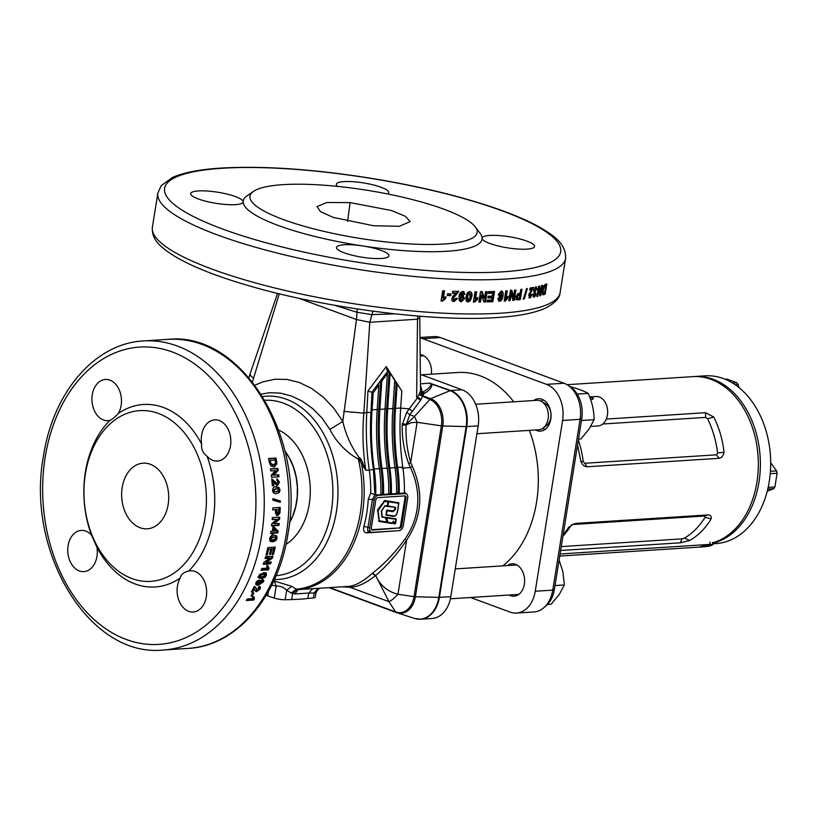 <?xml version="1.0" encoding="UTF-8"?>
<svg xmlns="http://www.w3.org/2000/svg" width="818" height="818" viewBox="0 0 818 818"><rect width="100%" height="100%" fill="white"/><g stroke="black" fill="none" stroke-linecap="round" stroke-linejoin="round"><path stroke-width="1.23" d="M371.689 529.696L398.55 527.978A2.362 1.575 110.3 0 0 400.564 525.596L405.033 497.702A2.362 1.575 110.3 0 0 404.654 495.912M393.1 521.414L392.568 523.305L387.65 522.528L386.086 518.152L386.556 517.405L396.024 518.909L395.084 523.97L393.847 523.52L393.1 521.669L392.343 523.54L387.405 522.753L386.934 521.915L386.331 522.59L379.061 521.434L377.65 509.788L384.716 500.555L398.632 502.743L397.63 511.056C396.914 515.258 395.094 516.956 392.19 516.148L386.106 515.207L386.474 510.667L387.026 510.095L392.814 510.984L394.726 509.266L395.227 507.252L387.609 505.861M387.936 505.841L388.581 501.812L387.936 505.861L395.697 507.559L395.411 509.338L392.926 511.659L386.832 510.718L392.885 511.332L395.084 509.307L395.247 507.272L384.797 506.127L381.382 511.281L382.057 516.465L386.055 517.958M381.321 511.454L384.797 505.892L387.262 505.718L387.906 501.71L384.532 501.393L378.069 510.657L379.286 520.708L386.761 522.119L385.646 517.906L381.914 516.802L381.29 511.434M395.554 523.448L394.46 523.612M399.726 408.08L409.245 408.857L417.354 398.018L416.628 397.425L417.691 397.159L420.554 391.239L422.477 393.795L423.591 393.99L420.585 400.319L409.818 414.695L406.086 425.012L411.065 422.701L417.119 422.303L410.677 462.538L412.405 466.434C423.867 492.456 421.945 517.027 406.638 540.146C397.027 554.318 386.689 566.097 375.636 575.494L389.01 601.7L349.797 587.222L342.231 586.803M419.767 316.198L420.554 391.239L421.669 392.722L422.824 391.914L421.71 392.026L421.669 392.722L423.591 393.99L424.746 393.182C429.644 390.268 432.057 387.19 431.986 383.939L450.698 390.523L462.109 389.787A29.499 21.074 86.3 0 1 478.162 425.871L450.81 596.659A29.499 21.074 86.3 0 1 432.078 618.48L420.677 619.216A29.499 21.074 86.3 0 1 417.558 619.093M417.998 397.947L421.137 399.419L417.691 397.159L417.998 397.947M273.815 580.852L291.719 586.322L296.361 589.175L291.28 593.081L286.658 590.228C283.928 587.406 280.451 585.985 276.208 585.954L271.688 585.279M350.094 202.619L326.975 202.486L317.026 206.555L320.533 211.678L333.212 217.383L373.458 225.737L399.491 226.279L410.166 221.586L405.339 216.259L391.393 210.502L350.094 202.619L347.599 221.402M475.278 226.903L480.094 233.242A120.931 25.583 -170.9 0 1 482.119 238.283A26.544 5.614 -170.9 0 1 482.129 238.089A26.544 5.614 -170.9 0 1 489.788 235.441A26.544 5.614 -170.9 0 1 518.786 238.672A26.544 5.614 -170.9 0 1 534.553 246.494A26.544 5.614 -170.9 0 1 526.894 249.142A26.544 5.614 -170.9 0 1 498.315 246.013A26.544 5.614 -170.9 0 1 482.119 238.283A120.931 25.583 -170.9 0 1 447.17 251.259A120.931 25.583 -170.9 0 1 362.701 245.942A26.544 5.614 -170.9 0 1 388.928 255.829A26.544 5.614 -170.9 0 1 381.27 258.488A26.544 5.614 -170.9 0 1 352.272 255.247A26.544 5.614 -170.9 0 1 336.505 247.435A26.544 5.614 -170.9 0 1 344.163 244.776A26.544 5.614 -170.9 0 1 362.701 245.942A120.931 25.583 -170.9 0 1 243.15 201.79A120.931 25.583 -170.9 0 1 246.934 195.901L253.488 191.381A115.031 24.335 -170.9 0 1 283.14 184.653A115.031 24.335 -170.9 0 1 397.159 195.952A115.031 24.335 -170.9 0 1 475.278 226.903A115.031 24.335 -170.9 0 1 443.959 244.04A115.031 24.335 -170.9 0 1 307.231 227.138A115.031 24.335 -170.9 0 1 253.488 191.381M235.482 204.643A26.544 5.614 -170.9 0 1 206.494 201.412A26.544 5.614 -170.9 0 1 190.717 193.59A26.544 5.614 -170.9 0 1 198.375 190.931A26.544 5.614 -170.9 0 1 226.954 194.071A26.544 5.614 -170.9 0 1 243.15 201.79A26.544 5.614 -170.9 0 1 243.14 201.985A26.544 5.614 -170.9 0 1 235.482 204.643M337.619 186.402A26.544 5.614 -170.9 0 1 336.341 184.244A26.544 5.614 -170.9 0 1 344 181.596A26.544 5.614 -170.9 0 1 372.998 184.827A26.544 5.614 -170.9 0 1 388.765 192.649A26.544 5.614 -170.9 0 1 387.62 193.948M542.815 294.746L543.622 294.684A206.473 43.681 -170.9 0 0 545.187 294.163L546.823 283.928A206.473 43.681 -170.9 0 1 545.207 284.459L543.633 285.932L542.365 290.104L542.815 294.746L543.622 294.684L542.293 294.347M540.432 292.179L539.563 286.065A206.473 43.681 -170.9 0 1 538.53 286.31L536.894 296.545A206.473 43.681 -170.9 0 0 537.855 296.31L538.929 289.592L539.808 295.809A206.473 43.681 -170.9 0 0 540.759 295.543L542.395 285.308A206.473 43.681 -170.9 0 1 541.485 285.554L540.432 292.179L539.266 291.873M534.532 288.11L535.79 288.457L536.25 289.879L537.283 289.408L536.087 286.75L533.806 290.329L534.41 292.507L533.387 296.453L534.41 297.118L536.414 294.04L535.463 293.979L534.675 295.421L534.348 294.439L535.616 291.392L534.819 290.237L535.954 288.457L534.594 288.1M535.197 291.627L533.806 291.28L535.197 291.627M533.418 295.063L534.675 295.421L534.348 294.439L533.091 294.081L533.418 295.063L533.091 294.081M533.387 296.453L534.41 297.118L533.152 296.77M530.401 296.28L530.35 293.836L533.673 287.384A206.473 43.681 -170.9 0 1 529.992 288.069L529.675 290.042A206.473 43.681 -170.9 0 0 531.792 289.654L528.796 295.523L530.105 297.987L532.385 294.562L531.352 294.572L530.401 296.28L529.174 295.922M529.543 297.977L528.878 297.64M524.266 298.969A206.473 43.681 -170.9 0 1 523.377 299.102L526.506 288.652A206.473 43.681 -170.9 0 0 527.375 288.509L524.266 298.969L523.08 298.611M520.136 293.253A206.473 43.681 -170.9 0 1 519.287 293.365L517.886 293.672L515.913 296.944L516.751 299.817L518.285 299.787A206.473 43.681 -170.9 0 0 520.34 299.531L521.976 289.296A206.473 43.681 -170.9 0 1 520.749 289.449L519.849 294.961A206.473 43.681 -170.9 0 1 519.113 295.053L517.201 296.77L517.743 298.11L516.608 297.742L516.066 296.402L517.968 294.684A205.001 43.364 -170.9 0 0 518.714 294.592L519.859 294.961L519.174 299.163L520.34 299.531M513.561 296.76L511.894 290.4A206.473 43.681 -170.9 0 1 510.442 290.523L508.796 300.758A206.473 43.681 -170.9 0 0 510.146 300.635L511.23 293.918L512.927 300.38A206.473 43.681 -170.9 0 0 514.287 300.237L515.923 290.001A206.473 43.681 -170.9 0 1 514.624 290.134L513.561 296.76L512.457 296.382L510.81 290.022M506.056 298.059L508.08 296.28L507.763 298.253L505.309 301.034A206.473 43.681 -170.9 0 1 504.185 301.116L505.831 290.881A206.473 43.681 -170.9 0 0 507.232 290.779L506.056 298.059L505.003 297.68L506.097 290.86M91.585 535.279L96.943 547.324A20.644 14.755 86.3 0 1 96.964 556.352A20.644 14.755 86.3 0 1 83.855 571.629A20.644 14.755 86.3 0 1 68.098 545.688A20.644 14.755 86.3 0 1 81.217 530.412A20.644 14.755 86.3 0 1 91.585 535.279A91.442 65.328 86.3 0 1 85.379 472.129A91.442 65.328 86.3 0 1 110.001 420.35A20.644 14.755 86.3 0 1 108.037 420.667A20.644 14.755 86.3 0 1 92.281 394.726A20.644 14.755 86.3 0 1 105.389 379.46A20.644 14.755 86.3 0 1 121.146 405.391A20.644 14.755 86.3 0 1 118.395 413.397A91.442 65.328 86.3 0 1 201.647 444.133A20.644 14.755 86.3 0 1 201.627 435.115A20.644 14.755 86.3 0 1 214.735 419.839A20.644 14.755 86.3 0 1 230.492 445.769A20.644 14.755 86.3 0 1 217.373 461.045A20.644 14.755 86.3 0 1 207.005 456.178A91.442 65.328 86.3 0 1 213.212 519.338A91.442 65.328 86.3 0 1 188.59 571.107A20.644 14.755 86.3 0 1 190.553 570.8A20.644 14.755 86.3 0 1 206.31 596.731A20.644 14.755 86.3 0 1 193.201 612.007A20.644 14.755 86.3 0 1 177.445 586.077A20.644 14.755 86.3 0 1 180.185 578.07C181.013 574.461 183.815 572.14 188.59 571.107M269.879 541.015L272.67 541.823L275.86 540.637L277.057 538.275L276.709 535.995L273.887 535.176C271.862 534.992 270.421 536.179 269.551 538.755L270.594 541.567M268.631 549.42A154.858 110.635 86.3 0 1 267.22 554.972L265.993 555.044A154.858 110.635 86.3 0 0 267.844 547.59L275.257 547.109A154.858 110.635 86.3 0 1 273.427 554.451L272.189 554.522A154.858 110.635 86.3 0 0 273.57 549.103L271.954 549.205A154.858 110.635 86.3 0 1 270.676 554.256L269.449 554.328A154.858 110.635 86.3 0 0 270.727 549.287L267.629 548.898A153.375 109.581 86.3 0 1 266.228 554.399L267.22 554.972M269.797 558.224L263.856 562.334A154.858 110.635 86.3 0 1 263.222 564.297L270.625 563.817A154.858 110.635 86.3 0 0 271.218 561.997L266.351 562.303L272.394 558.142A154.858 110.635 86.3 0 0 272.946 556.199L265.543 556.669A154.858 110.635 86.3 0 1 265.012 558.53L269.797 558.224L268.815 557.62L265.206 557.856M269.061 568.387A154.858 110.635 86.3 0 1 268.539 569.819L261.136 570.299A154.858 110.635 86.3 0 0 261.78 568.51L267.057 568.173L266.658 565.974L268.079 565.882L269.061 568.387L268.11 567.692A153.375 109.581 86.3 0 1 267.598 569.103L261.433 569.502M266.382 575.391L265.461 574.614L265.523 572.62L266.453 573.367L263.825 572.661L258.877 575.872L258.785 577.866L261.402 578.561L264.766 577.498L266.382 575.391L266.208 573.091M256.146 582.212L257.21 583.49L259.04 579.931L255.748 583.214L256.146 584.921L258.365 585.289L263.682 581.557L263.641 580.054L262.435 579.492L258.805 582.232L258.672 583.786L256.259 581.782M255.298 590.974L256.719 591.659L260.093 588.97L260.492 587.089L259.245 586.404L258.284 588.04L258.877 589.021L257.384 590.075L255.41 587.058L254.183 586.516A154.858 110.635 86.3 0 1 251.331 591.997L252.752 591.905L251.883 590.985A153.375 109.581 86.3 0 0 253.529 587.917L255.482 591.21M258.284 588.04L258.877 589.021M253.529 587.917L254.398 588.817A154.858 110.635 86.3 0 1 252.752 591.905M253.917 592.948A154.858 110.635 86.3 0 1 252.189 595.964L250.962 596.046A154.858 110.635 86.3 0 0 252.68 593.03L253.917 592.948M254.47 598.837A154.858 110.635 86.3 0 1 253.713 600.034L246.31 600.514A154.858 110.635 86.3 0 0 247.251 599.011L252.517 598.674L252.506 596.833L253.928 596.741L254.47 598.837L253.007 596.792M122.189 487.508A32.884 23.497 86.3 0 1 143.068 463.172A32.884 23.497 86.3 0 1 168.16 504.491A32.884 23.497 86.3 0 1 147.281 528.817A32.884 23.497 86.3 0 1 122.189 487.508M395.564 530.872L367.2 532.896C364.133 532.733 363.039 530.565 363.908 526.373A103.232 73.763 -93.7 0 0 366.75 513.06A103.232 73.763 -93.7 0 0 368.253 499.256L370.748 492.968A103.232 73.763 -93.7 0 0 369.276 470.125L365.84 470.289L361.556 463.929A103.232 73.763 86.3 0 1 362.415 513.346A103.232 73.763 86.3 0 1 298.181 589.614L320.942 588.162C319.184 587.917 317.527 589.543 315.973 593.05L315.329 597.12A8.558 1.81 -170.9 0 1 313.355 597.927L307.844 598.51A132.731 28.078 -170.9 0 1 300.124 599.165A132.731 28.078 -170.9 0 1 291.689 599.553L285.124 599.737A8.558 1.81 -170.9 0 1 274.265 598.081L267.69 595.882A132.731 28.078 -170.9 0 1 266.157 595.361M307.844 598.51L308.723 593.07L294.787 593.96L291.28 593.081M320.298 588.214L347.854 586.445C354.848 586.056 362.957 581.71 372.19 573.418L372.548 573.121C383.959 564.338 394.746 553.029 404.91 539.195C411.28 529.992 415.299 520.217 416.976 509.839C419.184 495.749 416.996 481.649 410.431 467.538L402.037 468.152M404.389 491.373L405.544 493.571M204.97 518.08A85.542 61.115 86.3 0 1 131.954 578.551A85.542 61.115 86.3 0 1 85.389 473.919A85.542 61.115 86.3 0 1 158.395 413.448A85.542 61.115 86.3 0 1 204.97 518.08M180.185 578.07A91.442 65.328 86.3 0 1 96.943 547.324M396.536 493.121L398.161 493.019A105.911 75.665 -93.7 0 0 396.658 467.886A203.815 145.624 86.3 0 1 394.481 408.325L396.147 383.581L397.17 383.959L401.832 390.984L400.687 408.008L395.534 408.346L397.17 383.959M419.695 317.721L417.507 319.194L416.628 397.425L420.585 400.319M207.005 456.178C202.895 453.06 201.105 449.041 201.647 444.133M118.395 413.397C114.857 417.18 112.056 419.501 110.001 420.35M420.513 374.429L462.109 389.787M417.845 316.045L417.507 319.194L369.787 322.282L363.857 413.121L366.791 412.333L367.967 390.953L386.27 366.587L400.922 389.613M378.846 385.135L377.21 409.521A202.353 144.571 86.3 0 0 379.327 468.642A107.373 76.708 -93.7 0 1 380.871 494.573L375.718 495.146A107.373 76.708 -93.7 0 0 374.184 468.98A202.353 144.571 86.3 0 1 372.057 409.849L373.202 392.824L378.846 385.135L377.814 384.757L380.748 380.759L381.781 381.137L387.415 373.448L386.382 373.069L387.844 371.075L371.791 392.323L373.202 392.824M380.748 380.759L378.826 409.327A203.815 145.624 86.3 0 0 381.004 468.888A105.911 75.665 -93.7 0 1 382.507 494.021L380.881 494.123M387.415 373.448L385.033 409.02A202.353 144.571 86.3 0 0 387.159 468.141A107.373 76.708 -93.7 0 1 388.703 494.072L383.55 494.399A107.373 76.708 -93.7 0 0 382.006 468.479A202.353 144.571 86.3 0 1 379.889 409.348L381.781 381.137M390.094 373.284L394.746 380.309L392.865 408.519A202.353 144.571 86.3 0 0 394.982 467.64A107.373 76.708 -93.7 0 1 396.526 493.571L391.372 493.898A107.373 76.708 -93.7 0 0 389.828 467.968A202.353 144.571 86.3 0 1 387.712 408.847L390.094 373.284L389.061 372.896L386.658 408.826A203.815 145.624 86.3 0 0 388.836 468.387A105.911 75.665 -93.7 0 1 390.339 493.52L388.714 493.622M400.687 408.008A202.353 144.571 86.3 0 0 402.804 467.139A107.373 76.708 -93.7 0 1 404.348 493.152L399.204 493.397A107.373 76.708 -93.7 0 0 397.66 467.467A202.353 144.571 86.3 0 1 395.534 408.346M398.161 493.019L399.204 493.397M390.339 493.52L391.372 493.898M382.507 494.021L383.55 494.399M371.996 392.374L370.932 412.569C369.848 431.597 370.666 450.585 373.407 469.532L374.879 494.839L375.718 495.146M412.405 466.434L410.431 467.538L408.693 463.581C404.184 451.301 402.016 438.468 402.2 425.094L406.628 412.374L409.245 408.857L412.446 411.219M279.265 293.774L252.435 381.934M254.919 385.176L262.598 381.955L274.787 379.245L287.077 379.429L299.521 382.558L311.75 388.55L323.396 397.262L333.856 408.294L342.803 421.423L356.454 319.531L298.744 298.243M343.713 411.382L363.857 413.121C362.2 432.241 362.865 451.301 365.84 470.289L361.035 459.133L358.724 456.955C351.075 446.393 345.769 434.552 342.803 421.423L329.879 429.44L321.975 417.988L312.64 408.55L302.271 401.188L291.484 396.045L280.574 393.161L269.817 392.671L261.136 394.153M373.407 469.532L369.276 470.125C366.505 450.892 365.677 431.628 366.791 412.333L370.932 412.569M396.147 383.581L394.685 381.372M389.061 372.896L387.026 370.339L386.27 366.587M399.583 528.356A2.362 1.575 110.3 0 0 401.597 525.974L406.065 498.08A2.362 1.575 110.3 0 0 405.227 495.974A2.362 1.575 110.3 0 0 404.777 495.902L377.804 497.641A2.362 1.575 110.3 0 0 375.789 500.023L371.321 527.917A2.362 1.575 110.3 0 0 372.149 530.023A2.362 1.575 110.3 0 0 372.599 530.084L398.55 527.978M399.215 530.637A4.724 3.149 110.3 0 0 403.243 525.872L407.712 497.968A4.724 3.149 110.3 0 0 406.045 493.755A4.724 3.149 110.3 0 0 405.145 493.632L378.161 495.36A4.724 3.149 110.3 0 0 374.143 500.125L369.675 528.019A4.724 3.149 110.3 0 0 371.331 532.242A4.724 3.149 110.3 0 0 372.231 532.365L399.215 530.637M363.908 526.373L367.947 527.385C367.17 529.921 367.711 531.26 369.572 531.383M368.714 531.271L371.331 532.242M374.879 494.839L372.415 499.491L374.143 500.125M315.973 593.05L308.723 593.07L312.742 588.684M420.585 383.846L430.565 383.08L431.137 383.928L450.156 390.646A2.945 1.963 -69.7 0 1 450.698 390.523A29.499 21.074 86.3 0 1 466.761 426.597L478.162 425.871M253.549 378.09L250.901 376.055L250.032 374L277.568 293.355M372.926 311.188L369.787 322.282L356.454 319.531L357.067 312.261L371.464 314.623L394.9 313.856M406.628 412.374L409.818 414.695L414.501 416.423L417.119 422.303L441.383 425.841A21.616 15.44 -93.7 0 0 429.624 399.399L418.898 394.593M404.91 539.195L406.638 540.146L397.967 594.287C394.01 598.428 391.024 600.893 389.01 601.7L395.585 611.915A21.616 15.44 -93.7 0 0 414.031 596.629L397.967 594.287C387.425 591.516 379.981 585.248 375.636 575.494L372.548 573.121M272.067 533.213A154.858 110.635 86.3 0 1 271.862 534.532L273.1 534.451A154.858 110.635 86.3 0 0 273.304 533.131L277.864 532.845A154.858 110.635 86.3 0 0 278.11 531.127L274.132 527.058L272.905 527.129A154.858 110.635 86.3 0 1 272.363 531.24L270.84 531.332A154.858 110.635 86.3 0 1 270.553 533.316L272.067 533.213L270.615 532.876M276.954 519.318L271.781 523.745A154.858 110.635 86.3 0 1 271.535 525.902L278.948 525.422A154.858 110.635 86.3 0 0 279.163 523.428L274.296 523.735L279.562 519.236A154.858 110.635 86.3 0 0 279.736 517.129L272.322 517.61A154.858 110.635 86.3 0 1 272.169 519.624L276.954 519.318L272.189 519.318M275.513 509.747A154.858 110.635 86.3 0 1 275.461 511.138L275.451 513.336L277.558 515.534L279.868 513.295L280.114 510.79A154.858 110.635 86.3 0 0 280.237 507.416L272.834 507.896A154.858 110.635 86.3 0 1 272.762 509.921L275.513 509.747L272.772 509.716M277.026 515.504L276.504 515.33L278.815 513.121L279.868 513.295M280.329 500.739A154.858 110.635 86.3 0 1 280.318 502.272L272.915 500.166A154.858 110.635 86.3 0 0 272.895 498.632L279.265 500.677A153.375 109.581 86.3 0 1 279.265 501.966M275.983 493.704L279.388 492.456L280.032 489.982L279.142 487.62L276.085 486.761C273.989 486.557 272.803 487.794 272.537 490.463L273.396 492.825L275.38 493.694L279.388 492.456M271.709 478.867A154.858 110.635 86.3 0 1 272.333 485.78L273.754 485.688A154.858 110.635 86.3 0 0 273.437 481.761L275.789 484.522L277.721 485.432L279.48 482.058L276.913 478.806L276.975 480.851L278.232 482.088L277.374 483.407L276.484 483.06L271.709 478.867M275.513 470.616L271.279 475.074A154.858 110.635 86.3 0 1 271.535 477.252L278.938 476.771A154.858 110.635 86.3 0 0 278.703 474.757L273.836 475.064L278.14 470.544A154.858 110.635 86.3 0 0 277.834 468.438L270.421 468.918A154.858 110.635 86.3 0 1 270.727 470.923L275.513 470.616M276.709 461.853A154.858 110.635 86.3 0 0 275.973 458.06L268.57 458.54A154.858 110.635 86.3 0 1 269.326 462.436L270.666 465.698L273.785 466.945L276.924 463.826L276.709 461.853L275.686 462.16L275.748 465.094L274.142 466.904M273.785 466.945L274.684 466.802M443.376 298.141L445.953 296.617L445.636 298.59L442.538 301.075A206.473 43.681 -170.9 0 1 441.066 300.993L442.702 290.758A206.473 43.681 -170.9 0 0 444.542 290.85L443.376 298.141L442.763 297.762L443.877 290.819M450.728 295.656A206.473 43.681 -170.9 0 1 447.231 295.492L447.507 293.785A206.473 43.681 -170.9 0 0 451.004 293.948L450.728 295.656L450.074 295.267A205.001 43.364 -170.9 0 1 447.293 295.145M454.287 299.889L453.397 298.509L453.939 297.343L458.806 291.474A206.473 43.681 -170.9 0 1 452.763 291.249L452.446 293.222A206.473 43.681 -170.9 0 0 455.892 293.355L452.886 296.167L451.597 299.858L452.477 301.157L453.97 301.597L457.426 298.611L455.687 298.365L454.287 299.889L453.131 299.388M463.673 291.545L464.379 293.805L462.63 293.989L461.853 292.783L462.957 293.253L461.853 292.783L460.023 295.697L460.749 296.085L462.589 293.171L463.377 294.368L465.135 294.194L463.111 291.464C460.657 291.934 459.307 293.652 459.041 296.617L459.205 300.421L461.311 301.832L464.665 298.56L462.548 295.278L460.749 296.085M463.469 295.502L462.548 295.278M464.092 291.699L463.111 291.464M465.994 296.729L466.209 300.881L468.07 301.965L470.238 300.952L471.761 296.832C472.507 293.959 471.833 292.22 469.726 291.597L467.538 292.609L465.994 296.729M470.687 291.811L469.726 291.597M475.514 299.071L477.865 297.425L477.548 299.398L474.716 302.016A206.473 43.681 -170.9 0 1 473.387 302.016L475.033 291.781A206.473 43.681 -170.9 0 0 476.689 291.791L475.514 299.071L474.685 298.682L475.79 291.781M484.481 298.345L482.252 291.76A206.473 43.681 -170.9 0 1 480.503 291.781L478.867 302.016A206.473 43.681 -170.9 0 0 480.483 301.995L481.567 295.278L483.827 301.954A206.473 43.681 -170.9 0 0 485.483 301.924L487.119 291.689A206.473 43.681 -170.9 0 1 485.534 291.719L484.481 298.345L483.581 297.956L481.373 291.372M492.743 293.233A206.473 43.681 -170.9 0 1 488.203 293.365L488.479 291.658A206.473 43.681 -170.9 0 0 494.532 291.474L492.896 301.709A206.473 43.681 -170.9 0 1 486.945 301.893L487.221 300.186A206.473 43.681 -170.9 0 0 491.649 300.063L492.007 297.824A206.473 43.681 -170.9 0 1 487.886 297.946L488.162 296.239A206.473 43.681 -170.9 0 0 492.272 296.126L492.743 293.233L491.792 292.854A205.001 43.364 -170.9 0 1 488.274 292.956M499.921 299.695L499.297 298.55L497.804 298.846L499.461 301.402C501.506 300.738 502.671 298.938 502.947 295.993C503.591 293.12 503.019 291.464 501.229 291.034L498.305 294.5L500.033 297.599L501.526 296.668L499.921 299.695L498.663 299.276L498.295 298.171M501.904 291.126L501.229 291.034M362.885 462.62L361.556 463.929L360.165 460.953L358.805 461.137L358.56 459.338C345.973 452.098 336.413 442.129 329.879 429.44M357.057 308.928L357.067 312.261L334.347 305.216M276.924 463.826L275.901 464.113M268.621 458.816L274.96 458.407A153.375 109.581 86.3 0 1 275.686 462.16M275.973 458.06L274.96 458.407M270.196 460.442L269.183 460.769A153.375 109.581 86.3 0 1 269.49 462.395L269.797 463.704L273.212 465.125L274.378 464.808L273.519 464.931L275.584 462.916L275.329 461.107A154.858 110.635 86.3 0 0 275.134 460.125L270.196 460.442A154.858 110.635 86.3 0 1 270.513 462.078L270.83 463.397L273.519 464.931L272.486 465.217M270.83 463.397L269.797 463.704M270.451 469.092L276.801 468.683A153.375 109.581 86.3 0 1 277.108 470.769L272.793 475.248L278.703 474.757M277.66 474.941A153.375 109.581 86.3 0 1 277.885 476.843M272.793 475.248L273.836 475.064M277.108 470.769L278.14 470.544M276.801 468.683L277.834 468.438M271.76 479.358L275.431 483.172L277.374 483.407M276.484 483.06L275.431 483.172M276.924 479.246L278.427 482.17L276.678 485.514M279.48 482.058L278.427 482.17M273.437 481.761L272.384 481.884A153.375 109.581 86.3 0 1 272.711 485.749M275.032 486.833L278.089 487.681L278.979 490.023L278.335 492.477M279.142 487.62L278.089 487.681M280.032 489.982L278.979 490.023M275.247 488.847L272.711 490.422L273.498 491.567L275.298 491.679M275.145 488.857L276.198 488.796L273.764 490.381L274.551 491.536L276.351 491.649L278.795 490.064L278.008 488.908L275.196 488.847M272.711 490.422L273.764 490.381M273.498 491.567L274.551 491.536M274.838 491.7L276.351 491.649M272.905 498.888L279.265 500.677M279.173 507.487A153.375 109.581 86.3 0 1 279.061 510.636L278.815 513.121M278.928 509.532L275.697 509.522A153.375 109.581 86.3 0 1 275.646 510.729L276.412 513.326L277.66 513.51L278.887 510.606A154.858 110.635 86.3 0 0 278.928 509.532L276.75 509.665A154.858 110.635 86.3 0 1 276.699 510.882L277.66 513.51L276.607 513.336M276.75 509.665L275.697 509.522M278.079 523.5A153.375 109.581 86.3 0 1 277.905 525.136L278.948 525.422M277.905 525.136L271.586 525.534M278.662 517.201A153.375 109.581 86.3 0 1 278.519 519.001L273.253 523.459L274.296 523.735M278.519 519.001L279.562 519.236M273.089 526.751L277.077 530.78A153.375 109.581 86.3 0 1 276.832 532.477L272.271 532.774A153.375 109.581 86.3 0 1 272.067 534.072L273.1 534.451M272.271 532.774L273.304 533.131M276.832 532.477L277.864 532.845M277.077 530.78L278.11 531.127M273.918 528.796L272.875 528.479A153.375 109.581 86.3 0 1 272.558 530.81L276.065 531.005L273.918 528.796A154.858 110.635 86.3 0 1 273.59 531.158M275.86 540.637L274.838 540.197L270.155 541.301M272.67 541.823L271.658 541.373M275.277 535.238L276.024 537.855L274.838 540.197M276.709 535.995L275.676 535.606M277.057 538.275L276.024 537.855M275.298 537.242L272.517 536.741L269.766 538.254L270.277 539.348L273.048 539.88L275.819 538.346L275.298 537.242L273.539 537.14L270.789 538.673L271.3 539.778L270.277 539.348M272.517 536.741L273.539 537.14M269.766 538.254L270.789 538.673M267.629 548.898L270.727 549.287M273.57 549.103L270.952 548.684A153.375 109.581 86.3 0 1 269.684 553.684L270.676 554.256M270.952 548.684L271.954 549.205M274.112 547.181A153.375 109.581 86.3 0 1 272.435 553.878L273.427 554.451M270.022 562.068A153.375 109.581 86.3 0 1 269.664 563.162L270.625 563.817M269.664 563.162L263.468 563.561M271.77 556.271A153.375 109.581 86.3 0 1 271.412 557.539L265.38 561.659L266.351 562.303M271.412 557.539L272.394 558.142M267.128 565.197L268.11 567.692M268.539 569.819L267.598 569.103M264.766 577.498L263.846 576.7L260.492 577.764L257.864 577.079M261.402 578.561L260.492 577.764M259.194 575.023L260.421 576.762L262.128 576.843L265.144 575.473L263.907 573.735L264.224 574.696L263.907 573.735L260.104 574.062M262.189 573.653L263.12 574.41L260.114 575.79L260.421 576.762M265.144 575.473L264.838 574.492L263.12 574.41M258.437 581.608L257.138 580.903M262.854 579.533L262.353 581.69M263.468 582.109L262.568 581.271M260.564 583.531L255.727 584.287M258.365 585.289L257.486 584.42M261.32 581.383L260.707 580.371L261.607 581.189L259.899 582.457L258.999 581.618L259.531 582.702M260.707 580.371L260.134 580.494M262.22 582.222L261.607 581.189L262.22 582.222L260.421 583.551L259.899 582.457L260.421 583.551M254.868 586.67L256.699 589.809M259.674 586.455L259.03 588.428M260.093 588.97L259.234 588.07M257.558 590.054L255.87 590.729L254.439 590.054M256.719 591.659L255.87 590.729M251.484 595.136L252.189 595.964M253.59 597.958A153.375 109.581 86.3 0 1 252.905 599.032L247.005 599.41M253.713 600.034L252.905 599.032M545.361 284.419L545.146 285.758M543.99 292.936L543.847 293.826A205.001 43.364 -170.9 0 1 542.406 294.316M545.187 294.163L543.847 293.826M543.489 293.008L544.236 292.864A206.473 43.681 -170.9 0 0 544.645 292.732L545.739 285.911L544.41 285.574A205.001 43.364 -170.9 0 1 543.735 285.799L543.162 286.075L544.481 286.402L543.224 289.94L543.489 293.008L542.13 292.66M543.224 289.94L541.905 289.603M545.739 285.911A206.473 43.681 -170.9 0 1 545.054 286.126L544.481 286.402M538.448 286.852L538.827 289.562M536.966 296.075L537.855 296.31M538.05 289.347L538.929 289.592M539.737 295.278L540.759 295.543M539.962 292.057L539.604 294.276M534.819 290.237L533.571 289.879M534.359 291.044L534.011 292.66L535.269 293.008M533.285 295.063L534.543 295.421L533.469 296.658M535.78 286.852L536.056 288.519M537.283 289.408L536.015 289.061M532.273 287.66L531.506 289.572M530.35 293.836L529.123 293.478M529.941 295.063L528.714 294.705M530.463 296.269L529.041 297.599M531.792 289.654L530.555 289.296A205.001 43.364 -170.9 0 1 529.767 289.449M519.174 299.163A205.001 43.364 -170.9 0 1 517.14 299.419L515.616 299.439M519.379 297.977A206.473 43.681 -170.9 0 1 518.724 298.059L516.608 297.742M517.201 296.77L516.066 296.402M511.23 293.918L510.146 293.539L509.062 300.267L510.146 300.635M514.737 290.124L513.172 299.869L514.287 300.237M506.792 297.251L504.266 300.656L505.309 301.034M507.763 298.253L506.7 297.875M501.526 296.668L500.514 296.29L499.021 297.22M501.362 291.034L501.925 295.615C501.639 298.55 500.483 300.359 498.448 301.024M502.947 295.993L501.925 295.615M500.493 292.558L498.786 293.938L499.225 295.462L500.555 295.881L501.792 294.357L500.984 292.742L499.788 294.316L500.555 295.881M498.786 293.938L499.788 294.316M487.957 297.537A205.001 43.364 -170.9 0 0 491.056 297.445L492.007 297.824M493.499 291.515L491.925 301.331L492.896 301.709M491.925 301.331A205.001 43.364 -170.9 0 1 487.007 301.484M481.567 295.278L480.687 294.889L479.614 301.617L480.483 301.995M479.614 301.617A205.001 43.364 -170.9 0 1 478.929 301.617M486.148 291.709L484.573 301.535L485.483 301.924M484.573 301.535A205.001 43.364 -170.9 0 1 483.694 301.556M476.874 297.956L476.7 299.01L473.888 301.637A205.001 43.364 -170.9 0 1 473.448 301.637M477.548 299.398L476.7 299.01M474.716 302.016L473.888 301.637M470.268 291.668L471.045 293.008L470.964 296.443L469.44 300.564L466.71 301.515M471.761 296.832L470.964 296.443M470.238 300.952L469.44 300.564M468.07 301.965L467.282 301.576M469.287 293.222L467.518 293.907L466.935 296.372L467.559 299.879M469.501 299.265L470.084 296.791L469.45 293.304L468.295 294.296L467.712 296.76L468.346 300.257L469.501 299.265M467.518 293.907L468.295 294.296M466.935 296.372L467.712 296.76M467.211 299.797L468.346 300.257M463.08 295.349L463.908 298.181L459.91 301.341M464.665 298.56L463.908 298.181M461.311 301.832L460.575 301.443M465.135 294.194L464.379 293.805M461.219 296.586L462.436 297.087L461.219 296.586L459.788 298.028L460.81 299.736M461.546 300.124L462.927 298.611L461.955 296.975L460.514 298.417L461.546 300.124L460.37 299.633M459.788 298.028L460.514 298.417M458.1 291.085L453.264 296.954L452.722 298.12L453.601 299.511M453.939 297.343L453.264 296.954M453.397 298.509L452.722 298.12M456.72 298.233L453.284 301.218L452.323 301.044M453.97 301.597L453.284 301.218M455.892 293.355L455.207 292.967A205.001 43.364 -170.9 0 1 452.507 292.864M450.289 293.918L450.074 295.267M445.227 296.903L445.012 298.202L441.935 300.687A205.001 43.364 -170.9 0 1 441.117 300.646M445.636 298.59L445.012 298.202M442.538 301.075L441.935 300.687M372.19 573.418L375.401 575.678C365.84 583.346 357.302 587.191 349.797 587.222L347.854 586.445M358.56 459.338L358.724 456.955L359.245 459.389L358.56 459.338M274.224 580.903L276.208 585.954L274.265 598.081M291.719 586.322L286.658 590.228L285.124 599.737M361.035 459.133L360.165 460.953L359.245 459.389L359.675 457.681M358.805 461.137A102.679 73.364 -93.7 0 1 360.288 513.315A102.679 73.364 -93.7 0 1 296.361 589.175L297.016 589.492L292.629 593.694L291.689 599.553M294.787 593.96L298.181 589.614L297.016 589.492M318.243 588.336L314.184 592.733L313.355 597.927M402.2 425.094L406.086 425.012C405.605 437.896 407.129 450.401 410.677 462.538L408.693 463.581M419.818 392.885L422.712 395.748L430.605 398.673L414.501 416.423L406.341 424.266L402.272 423.765M424.746 393.182L422.824 391.914C427.722 389.491 430.493 386.832 431.137 383.928M420.595 386.014L421.791 389.757L421.71 392.026L420.585 390.554M368.253 499.256L372.415 499.491L367.947 527.385L369.675 528.019M370.748 492.968L374.46 494.716M371.791 392.323L367.967 390.953M387.906 501.71L384.245 501.158L377.896 510.003L379.061 521.434M392.752 523.06L387.64 522.528L386.597 517.733L396.096 519.246L386.771 518.091L387.824 522.283L392.752 523.06L393.642 521.117L394.204 523.837M398.836 503.315L388.223 501.751L387.722 506.097L395.247 507.272M385.84 514.634L386.515 514.726L386.791 510.698L386.3 514.962L392.609 515.677C395.237 516.475 396.863 514.972 397.487 511.178L398.734 503.418M393.642 521.117L394.501 523.244L395.585 523.459L394.388 523.592M396.229 519.481L386.556 517.405M394.44 523.602L393.1 521.373M387.037 522.365L387.722 522.17M381.331 511.536L382.057 516.465M382.374 517.395L382.006 516.649L385.963 517.968L382.262 516.72M385.984 518.05L386.566 522.354L379.255 521.189L377.742 510.729L384.286 501.178L387.916 501.393L387.384 505.688L384.818 506.015L381.546 510.688M379.174 521.168L378.591 520.841M386.577 522.365L379.286 520.708M398.826 503.387L397.568 511.117C396.914 515.115 395.196 516.72 392.415 515.923L386.3 514.972L387.149 510.759L386.474 510.667M395.411 509.338L392.855 511.311L387.026 510.095M387.241 505.984L387.957 505.861M388.458 501.148L398.795 503.326L387.967 501.72M386.086 518.152L386.832 521.874M385.656 517.589L386.904 521.7M395.503 523.5L396.127 519.573M569.164 386.372C577.426 388.581 583.776 390.922 588.203 393.397C592.099 402.016 594.052 410.779 594.083 419.695L588.97 429.225L580.913 438.949L578.469 439.102M577.191 394.112L588.203 393.397M581.455 420.503L594.083 419.695M712.509 542.876A84.06 60.062 -93.7 0 0 758.327 463.223A84.06 60.062 -93.7 0 0 711.139 379.399A84.06 60.062 -93.7 0 0 692.764 376.638L567.068 384.695M507.252 565.586A16.227 11.595 86.3 0 1 511.976 563.796A16.227 11.595 86.3 0 1 515.514 564.338A16.227 11.595 86.3 0 1 524.604 581.731A16.227 11.595 86.3 0 1 514.052 596.179A16.227 11.595 86.3 0 1 510.504 595.647A16.227 11.595 86.3 0 1 509.133 595.013M533.684 400.534A16.227 11.595 86.3 0 1 538.408 398.755A16.227 11.595 86.3 0 1 541.956 399.286A16.227 11.595 86.3 0 1 551.035 416.679A16.227 11.595 86.3 0 1 540.483 431.127A16.227 11.595 86.3 0 1 536.935 430.595A16.227 11.595 86.3 0 1 535.575 429.961M420.237 354.623A16.227 11.595 86.3 0 1 422.415 355.135A16.227 11.595 86.3 0 1 431.352 374.194M470.534 597.498L510.074 612.099A29.499 21.074 -93.7 0 0 516.516 613.06A29.499 21.074 -93.7 0 0 535.248 591.24L562.6 420.452A29.499 21.074 -93.7 0 0 546.547 384.368L422.845 338.683A29.499 21.074 -93.7 0 0 419.961 337.906M516.516 613.06L534.021 611.946A29.499 21.074 -93.7 0 0 543.806 607.743A29.499 21.074 -93.7 0 0 552.753 590.126L580.105 419.327A29.499 21.074 -93.7 0 0 567.845 385.186A29.499 21.074 -93.7 0 0 564.052 383.243L440.35 337.558A29.499 21.074 -93.7 0 0 433.898 336.587L419.961 337.486M606.291 419.061L705.566 412.691L713.715 416.996C719.165 427.722 722.601 439.491 724.032 452.303C723.316 455.892 721.609 457.896 718.899 458.325L587.089 466.781C584.42 466.71 582.344 464.941 580.872 461.485L577.539 444.951M563.121 534.931L568.878 527.191L573.05 524.287L576.107 523.387L707.907 514.931C710.525 514.982 711.588 516.301 711.098 518.919C705.402 528.387 698.286 535.575 689.748 540.483L680.31 542.804L560.627 550.483M567.845 385.186L570.35 386.842A27.434 19.601 86.3 0 1 581.751 418.601L554.399 589.389A27.434 19.601 86.3 0 1 546.087 605.78L543.806 607.743M561.25 546.608L682.028 538.857L684.482 538.111A84.06 60.062 -93.7 0 0 705.136 517.262L704.666 516.005L572.631 524.502M571.158 525.381L570.76 525.882A84.06 60.062 86.3 0 1 562.917 536.24M711.098 518.919L705.136 517.262M570.76 525.882L567.948 528.101M689.748 540.483L684.482 538.111M578.336 439.92A84.06 60.062 86.3 0 1 583.234 461.577L584.727 463.274L716.537 454.818L717.611 452.957A84.06 60.062 -93.7 0 0 707.631 418.816L705.607 417.405L602.784 424M724.032 452.303L717.611 452.957M713.715 416.996L707.631 418.816M583.234 461.577L580.872 461.485M693.797 376.587A84.06 60.062 86.3 0 1 694.83 376.505A84.06 60.062 86.3 0 1 757.161 436.792A84.06 60.062 86.3 0 1 732.57 533.111A84.06 60.062 86.3 0 1 712.58 543.254M712.703 543.827L715.883 543.622A84.06 60.062 -93.7 0 0 742.867 532.446A84.06 60.062 -93.7 0 0 767.468 436.127A84.06 60.062 -93.7 0 0 705.126 375.84L694.83 376.505M502.835 565.862A103.232 73.763 -93.7 0 0 536.557 502.17A103.232 73.763 -93.7 0 0 529.358 430.36M513.724 401.812A103.232 73.763 -93.7 0 0 457.794 372.497L421.577 374.818M590.565 399.337L592.631 399.378L593.347 398.335L589.717 397.057M590.749 426.423L598.06 425.963A14.744 10.542 -93.7 0 0 607.416 415.043A14.744 10.542 -93.7 0 0 596.169 396.526L589.676 396.945M475.667 404.256L536.853 400.329A14.744 10.542 86.3 0 1 541.424 401.444A14.744 10.542 86.3 0 1 548.111 418.857A14.744 10.542 86.3 0 1 543.132 428.08A14.744 10.542 86.3 0 1 538.745 429.767L476.904 433.734M541.424 401.444L545.299 403.652A12.035 8.599 86.3 0 1 550.759 417.865A12.035 8.599 86.3 0 1 546.69 425.391L543.132 428.08M545.35 429.245A14.744 10.542 86.3 0 1 542.59 428.458M540.841 401.137A14.744 10.542 86.3 0 1 543.479 400.002M559.093 560.085L562.896 571.71L564.359 584.952L559.246 594.481L551.189 604.205L547.487 604.441M564.359 584.952L555.013 585.555M710.321 544.665C702.253 545.933 699.462 546.639 701.967 546.772C710.106 545.954 712.897 545.258 710.321 544.665L712.018 544.87M700.29 546.761L701.967 546.772M559.737 556.056L703.408 546.843A85.246 60.9 -93.7 0 0 710.28 545.851L712.877 544.727L710.31 544.359L560.074 553.99M767.223 491.24L773.726 488.694A16.37 11.697 -93.7 0 0 774.902 486.966L777.1 473.254A16.37 11.697 -93.7 0 0 776.865 472.068A16.37 11.697 -93.7 0 0 776.579 470.902L770.679 462.763M767.754 489.072L773.726 488.694M768.133 487.405L774.902 486.966M770.229 473.694L777.1 473.254M770.413 471.291L776.579 470.902M739.012 387.589L738.102 384.45A16.37 11.697 -93.7 0 0 736.813 382.722L726.875 379.061L724.973 379.184M735.075 384.644L738.102 384.45M732.529 382.998L736.813 382.722M276.116 575.657A87.884 62.792 -93.7 0 0 331.413 510.677A87.884 62.792 -93.7 0 0 264.868 400.268M262.67 396.597A91.82 65.604 86.3 0 1 336.423 511.547A91.82 65.604 86.3 0 1 274.408 579.563M289.47 522.743A52.178 37.28 -93.7 0 0 296.668 502.088A52.178 37.28 -93.7 0 0 284.879 451.035M278.621 430.002A61.606 44.019 86.3 0 1 309.245 504.133A61.606 44.019 86.3 0 1 285.963 544.399M284.92 451.209L289.49 458.254L293.427 467.098L296.075 476.771L297.353 486.894L297.2 497.088L295.615 506.955L292.67 516.117L289.49 522.559M222.435 168.263A200.574 42.434 -170.9 0 1 502.681 211.054A200.574 42.434 -170.9 0 1 502.835 271.821A200.574 42.434 -170.9 0 1 222.588 229.02A200.574 42.434 -170.9 0 1 222.435 168.263M157.854 193.079L161.238 185.604L172.455 177.496C183.539 172.537 199.776 169.398 221.146 168.068C263.12 165.686 313.089 169.091 371.055 178.283C419.839 186.289 462.385 196.657 498.683 209.357C515.248 215.236 528.96 221.208 539.808 227.292C551.976 234.551 566.25 242.946 565.596 258.386A206.473 43.681 -170.9 0 1 506.045 279.03A206.473 43.681 -170.9 0 1 280.533 253.887A206.473 43.681 -170.9 0 1 157.854 193.079L152.383 227.24A206.473 43.681 -170.9 0 0 275.063 288.038A206.473 43.681 -170.9 0 0 500.575 313.192A206.473 43.681 -170.9 0 0 560.125 292.547C559.931 297.864 555.166 303.018 545.831 307.987C534.747 313.028 518.408 316.218 496.823 317.558C432.374 322.19 321.525 307.66 245.318 284.684C210.277 274.337 177.394 261.198 161.136 246.371C154.714 240.789 151.8 234.408 152.383 227.24M253.416 534.185A148.958 106.422 86.3 0 1 126.269 639.482A148.958 106.422 86.3 0 1 45.174 457.282A148.958 106.422 86.3 0 1 172.322 351.985A148.958 106.422 86.3 0 1 253.416 534.185M163.324 650.003C89.356 658.02 25.46 551.567 43.477 456.086C52.873 392.681 94.868 343.192 143.498 340.932A154.858 110.635 86.3 0 1 261.658 535.442A154.858 110.635 86.3 0 1 163.324 650.003L188.038 648.418C236.668 646.159 278.662 596.67 288.069 533.275C306.085 437.773 242.169 331.331 168.211 339.347A154.858 110.635 86.3 0 1 286.372 533.857A154.858 110.635 86.3 0 1 188.038 648.418M379.327 468.642L374.184 468.98M381.004 468.888L379.378 468.99M387.159 468.141L382.006 468.479M388.836 468.387L387.2 468.489M394.982 467.64L389.828 467.968M396.658 467.886L395.033 467.988M402.804 467.139L397.66 467.467M377.21 409.521L372.057 409.849M378.826 409.327L377.21 409.44M385.033 409.02L379.889 409.348M386.658 408.826L385.043 408.928M392.865 408.519L387.712 408.847M394.481 408.325L392.865 408.427M376.75 494.839L378.161 495.36M403.734 493.111L405.145 493.632M371.761 529.778L372.599 530.084M405.033 497.702L406.065 498.08M400.564 525.596L401.597 525.974M267.69 595.882L268.396 591.496M414.327 618.398L420.677 619.216A29.499 21.074 86.3 0 0 439.399 597.396A2.945 0.624 9.1 0 1 438.796 597.396L415.391 596.751A2.945 0.624 -170.9 0 1 414.031 596.629L441.383 425.841A2.945 0.624 -170.9 0 0 442.753 425.963L466.158 426.607A29.397 21.002 -93.7 0 0 450.156 390.646L430.605 398.673A22.311 15.941 86.3 0 1 442.753 425.963L415.391 596.751A22.311 15.941 86.3 0 1 396.822 612.692L414.327 618.398A29.397 21.002 -93.7 0 0 438.796 597.396L466.158 426.607A2.945 0.624 9.1 0 0 466.761 426.597L439.399 597.396L450.81 596.659M396.249 612.498L329 587.651L396.301 612.508A2.945 1.963 -69.7 0 1 395.585 611.915L329.766 587.6M396.822 612.692A22.311 15.941 86.3 0 1 396.352 612.529A2.945 1.963 -69.7 0 1 396.301 612.508L396.822 612.692M270.513 462.078L269.49 462.395M275.145 481.526L274.102 481.649M279.061 510.636L280.114 510.79M276.699 510.882L275.646 510.729M256.167 588.602L255.308 587.713M545.054 286.126L543.735 285.799M531.475 292.026L530.248 291.668M517.14 299.419L518.285 299.787M519.113 295.053L517.968 294.684M455.626 295.738L454.931 295.359M367.2 532.896A2.945 2.106 86.3 0 1 368.795 531.301M396.219 519.542L395.585 523.459L396.096 519.236M378.069 510.657L377.374 510.79M384.532 501.393L384 500.953M387.988 501.679L387.384 505.688L384.859 506.015L381.546 510.739L382.262 517.037M398.744 503.09L397.599 511.148C396.679 515.36 394.951 516.956 392.425 515.923L386.188 514.726M392.926 511.659L392.814 510.984M395.339 507.487L394.726 509.266M393.847 523.52L394.501 523.244M384.828 501.229L384.716 500.555M378.182 510.227L377.65 509.788M385.534 517.242L385.646 517.906M554.399 589.389L552.753 590.126L535.248 591.24M440.35 337.558L422.845 338.683M564.052 383.243L546.547 384.368M581.751 418.601L580.105 419.327L562.6 420.452M572.856 524.461L576.107 523.387M707.907 514.931L704.666 516.005M680.31 542.804L682.028 538.857M718.899 458.325L716.537 454.818M705.566 412.691L705.607 417.405M584.727 463.274L587.089 466.781M710.31 544.359L709.799 542.078M565.596 258.386L560.125 292.547M404.348 493.131L406.045 493.755M248.887 377.64L250.032 374M143.498 340.932L168.211 339.347M259.245 575.841L260.165 576.629M264.163 573.868L265.083 574.625M261.331 580.504L262.23 581.322M258.979 582.569L259.879 583.418M258.069 587.324L258.938 588.214M381.26 511.403L381.433 510.729M392.579 523.316L393.284 521.209M571.363 525.176L573.418 524.123M420.258 355.983L423.775 355.758M450.401 598.786L518.776 594.4M455.248 568.919L516.884 564.962M712.877 544.696L712.417 542.416"/></g></svg>
